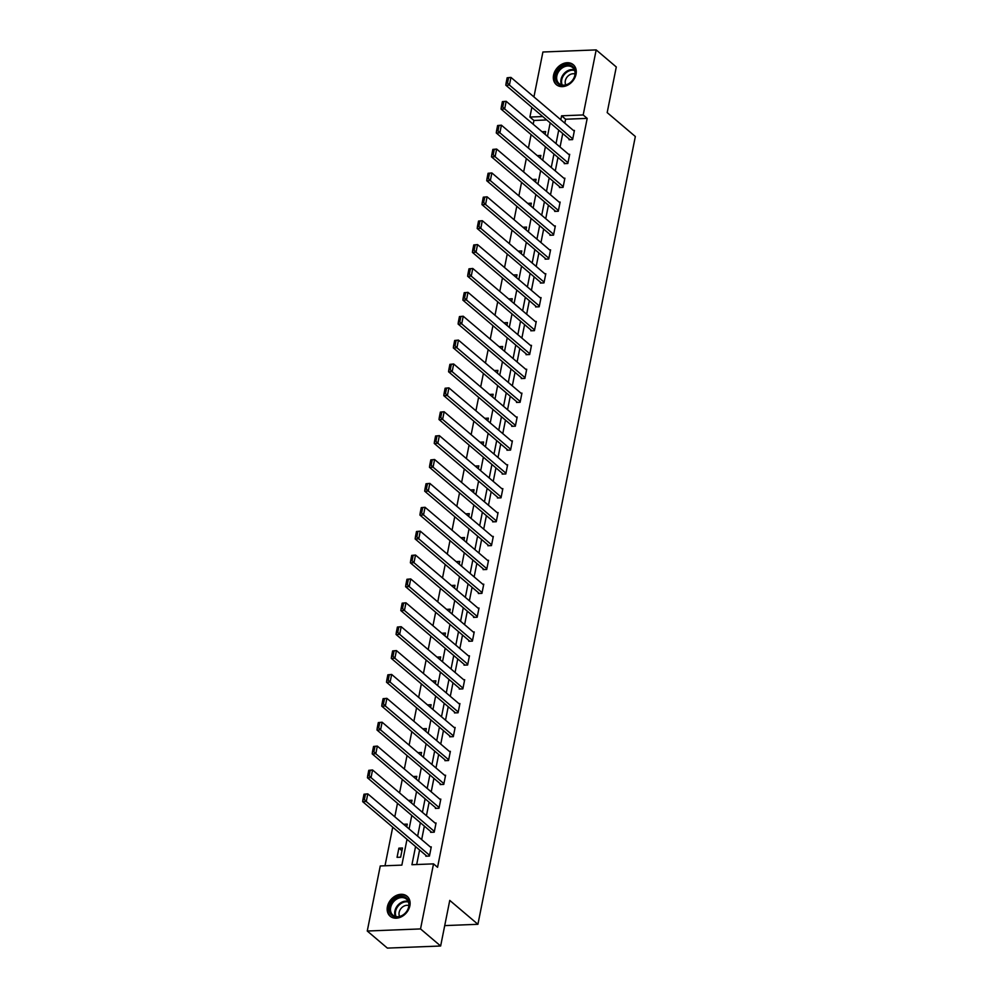 <?xml version="1.0" encoding="UTF-8"?>
<svg xmlns="http://www.w3.org/2000/svg" width="998" height="998" viewBox="0 0 998 998"><rect width="100%" height="100%" fill="white"/><g stroke="black" fill="none" stroke-linecap="round" stroke-linejoin="round"><path stroke-width="1.5" d="M576.033 74.239A13.086 10.167 130.3 0 1 567.825 85.092A13.086 10.167 130.3 0 1 556.335 84.643A13.086 10.167 130.3 0 1 553.578 75.112A13.086 10.167 130.3 0 1 561.787 64.259A13.086 10.167 130.3 0 1 573.276 64.695A13.086 10.167 130.3 0 1 576.033 74.239M409.866 905.81A13.086 10.167 130.3 0 1 401.658 916.663A13.086 10.167 130.3 0 1 390.168 916.226A13.086 10.167 130.3 0 1 387.411 906.683A13.086 10.167 130.3 0 1 395.62 895.83A13.086 10.167 130.3 0 1 407.109 896.279A13.086 10.167 130.3 0 1 409.866 905.81M533.93 96.918L542.912 51.996L596.18 49.9L616.29 66.978L607.183 112.599L635.339 136.514L477.917 924.298L449.761 900.396L440.642 946.004L387.374 948.1L367.264 931.022L380.263 865.965L401.857 865.116L407.009 839.318M546.754 119.96L533.93 120.471L533.182 124.226M531.111 134.605L528.416 148.103M526.333 158.495L523.638 171.98M521.567 182.372L518.873 195.87M516.789 206.249L514.095 219.747M512.024 230.139L509.329 243.624M507.246 254.016L504.551 267.514M502.481 277.893L499.786 291.391M497.703 301.783L495.008 315.268M492.937 325.66L490.23 339.158M488.159 349.55L485.465 363.035M483.394 373.427L480.687 386.925M478.616 397.304L475.921 410.802M473.85 421.193L471.143 434.679M469.072 445.071L466.378 458.569M464.295 468.948L461.6 482.446M459.529 492.837L456.834 506.323M454.751 516.715L452.057 530.212M449.986 540.592L447.291 554.09M445.208 564.481L442.513 577.979M440.442 588.358L437.748 601.856M435.664 612.248L432.97 625.734M430.899 636.125L428.204 649.623M426.121 660.002L423.426 673.5M421.356 683.892L418.661 697.377M416.578 707.769L413.883 721.267M411.812 731.646L409.118 745.144M407.034 755.536L404.34 769.021M402.269 779.413L399.562 792.911M397.491 803.303L394.796 816.788M392.725 827.18L385.003 865.777M533.93 120.471L529.913 117.053L531.859 107.31M444.721 925.608L477.917 924.298M400.647 857.195L402.481 848.001L398.888 848.15L397.054 857.332L400.647 857.195M406.697 826.905L407.259 824.123L403.654 824.261L406.71 826.855M411.475 803.016L412.024 800.246L408.431 800.384L411.488 802.978M416.241 779.139L416.802 776.357L413.197 776.544M417.975 752.617L421.031 755.212L421.568 752.48L417.962 752.667M422.74 728.74L425.797 731.334L426.346 728.59L422.74 728.777M430.562 707.495L431.124 704.713L427.506 704.9M435.34 683.605L435.889 680.836L432.284 681.023M440.106 659.728L440.667 656.946L437.049 657.133L440.118 659.678M444.883 635.851L445.432 633.069L441.827 633.256M449.649 611.961L450.21 609.192L446.593 609.379M454.427 588.084L454.976 585.302L451.37 585.489M456.148 561.562L459.205 564.157L459.754 561.425L456.136 561.612M460.926 537.685L463.97 540.28L464.519 537.535L460.914 537.722M468.736 516.44L469.297 513.658L465.679 513.845M473.514 492.55L474.062 489.781L470.457 489.968M478.279 468.673L478.84 465.891L475.235 466.041L478.291 468.636M483.057 444.796L483.606 442.014L480.001 442.201M487.822 420.906L488.384 418.137L484.779 418.324M492.6 397.029L493.149 394.247L489.544 394.435M494.322 370.507L497.378 373.102L497.927 370.37L494.322 370.557M502.144 349.263L502.693 346.493L499.087 346.668M506.909 325.385L507.471 322.604L503.865 322.791M511.687 301.508L512.236 298.726L508.631 298.913M516.465 277.619L517.014 274.837L513.409 274.986L516.465 277.581M521.23 253.742L521.792 250.96L518.174 251.147M526.008 229.852L526.557 227.082L522.952 227.27M530.774 205.975L531.335 203.193L527.717 203.38M532.508 179.453L535.552 182.048L536.101 179.316L532.495 179.503M540.317 158.208L540.879 155.439L537.261 155.626M545.095 134.331L545.644 131.549L542.039 131.736M415.567 846.578L411.937 864.717L433.531 863.869L437.561 867.287L587.198 118.375L565.604 119.224L564.818 123.153M562.747 133.545L560.053 147.03M557.969 157.422L555.275 170.92M553.204 181.299L550.509 194.797M548.426 205.189L545.731 218.674M543.661 229.066L540.966 242.564M538.883 252.943L536.188 266.441M534.117 276.833L531.423 290.318M529.339 300.71L526.645 314.208M524.574 324.587L521.879 338.085M519.796 348.477L517.101 361.975M515.03 372.354L512.336 385.852M510.252 396.243L507.558 409.729M505.487 420.121L502.78 433.619M500.709 443.998L498.014 457.496M495.944 467.887L493.237 481.373M491.166 491.764L488.471 505.262M486.4 515.642L483.693 529.14M481.622 539.531L478.928 553.017M476.844 563.408L474.15 576.906M472.079 587.298L469.384 600.784M467.301 611.175L464.606 624.673M462.536 635.052L459.841 648.55M457.758 658.942L455.063 672.427M452.992 682.819L450.298 696.317M448.214 706.696L445.52 720.194M443.449 730.586L440.754 744.071M438.671 754.463L435.976 767.961M433.905 778.34L431.211 791.838M429.128 802.23L426.433 815.715M424.362 826.107L421.667 839.605M419.584 849.997L416.677 864.53M425.996 855.436L425.847 856.197L429.439 856.059L431.273 846.878L430.275 846.915M430.774 831.559L430.612 832.32L434.217 832.182L436.051 822.988L435.041 823.026M435.54 807.669L435.39 808.442L438.983 808.293L440.817 799.111L439.819 799.149M440.318 783.792L440.155 784.553L443.761 784.416L445.595 775.234L444.584 775.271M445.083 759.902L444.933 760.676L448.526 760.538L450.372 751.344L449.362 751.382M449.861 736.025L449.699 736.786L453.304 736.649L455.138 727.467L454.127 727.505M454.626 712.148L454.477 712.909L458.07 712.772L459.916 703.578L458.905 703.627M459.404 688.258L459.242 689.032L462.847 688.882L464.681 679.7L463.671 679.738M464.17 664.381L464.02 665.142L467.625 665.005L469.459 655.823L468.449 655.861M468.948 640.504L468.798 641.265L472.391 641.128L474.225 631.934L473.214 631.984M473.713 616.614L473.563 617.388L477.169 617.238L479.003 608.056L477.992 608.094M478.491 592.737L478.341 593.498L481.934 593.361L483.768 584.179L482.758 584.217M483.257 568.86L483.107 569.621L486.712 569.484L488.546 560.29L487.535 560.327M488.034 544.97L487.885 545.744L491.478 545.594L493.311 536.413L492.301 536.45M492.8 521.093L492.65 521.854L496.256 521.717L498.089 512.535L497.079 512.573M497.578 497.204L497.428 497.977L501.021 497.827L502.855 488.646L501.857 488.683M502.343 473.326L502.194 474.087L505.799 473.95L507.633 464.769L506.622 464.806M507.121 449.449L506.972 450.21L510.564 450.073L512.398 440.879L511.4 440.929M511.899 425.56L511.737 426.333L515.342 426.183L517.176 417.002L516.166 417.039M516.665 401.683L516.515 402.444L520.108 402.306L521.942 393.125L520.944 393.162M521.443 377.805L521.28 378.566L524.886 378.429L526.719 369.235L525.709 369.285M526.208 353.916L526.058 354.689L529.651 354.539L531.497 345.358L530.487 345.395M530.986 330.039L530.824 330.8L534.429 330.662L536.263 321.481L535.252 321.518M535.751 306.161L535.602 306.922L539.194 306.785L541.041 297.591L540.03 297.629M540.529 282.272L540.367 283.045L543.972 282.896L545.806 273.714L544.796 273.751M545.295 258.395L545.145 259.156L548.738 259.018L550.584 249.837L549.574 249.874M550.073 234.505L549.923 235.279L553.516 235.129L555.35 225.947L554.339 225.985M554.838 210.628L554.688 211.389L558.294 211.252L560.128 202.07L559.117 202.107M559.616 186.751L559.466 187.512L563.059 187.374L564.893 178.18L563.882 178.23M564.381 162.861L564.232 163.635L567.837 163.485L569.671 154.303L568.66 154.341M569.159 138.984L569.01 139.745L572.603 139.608L574.436 130.426L573.426 130.464M440.642 946.004L420.532 928.926L367.264 931.022M596.18 49.9L583.181 114.957L561.587 115.805L560.801 119.735M587.198 118.375L583.181 114.957M433.531 863.869L420.532 928.926M558.718 130.127L556.023 143.612M553.952 154.004L551.258 167.502M549.174 177.881L546.48 191.379M544.409 201.771L541.714 215.269M539.631 225.648L536.936 239.146M534.866 249.537L532.171 263.023M530.088 273.415L527.393 286.913M525.322 297.292L522.628 310.79M520.544 321.181L517.85 334.667M515.779 345.059L513.084 358.556M511.001 368.936L508.306 382.434M506.236 392.825L503.541 406.311M501.458 416.702L498.763 430.2M496.692 440.592L493.985 454.078M491.914 464.469L489.22 477.967M487.149 488.346L484.442 501.844M482.371 512.236L479.676 525.721M477.605 536.113L474.898 549.611M472.827 559.99L470.133 573.488M468.05 583.88L465.355 597.365M463.284 607.757L460.589 621.255M458.506 631.634L455.812 645.132M453.741 655.524L451.046 669.009M448.963 679.401L446.268 692.899M444.197 703.291L441.503 716.776M439.419 727.168L436.725 740.666M434.654 751.045L431.959 764.543M429.876 774.935L427.181 788.42M425.111 798.812L422.416 812.31M420.333 822.689L417.638 836.187M542.737 116.554L529.913 117.053M409.093 828.926L411.787 815.441M413.858 805.049L416.553 791.551M418.636 781.16L421.331 767.674M423.401 757.282L426.109 743.784M428.179 733.405L430.874 719.907M432.945 709.516L435.652 696.03M437.723 685.638L440.417 672.141M442.501 661.761L445.195 648.263M447.266 637.872L449.961 624.386M452.044 613.995L454.739 600.497M456.81 590.117L459.504 576.619M461.587 566.228L464.282 552.73M466.353 542.351L469.048 528.853M471.131 518.461L473.825 504.976M475.896 494.584L478.591 481.086M480.674 470.707L483.369 457.209M485.44 446.817L488.134 433.332M490.218 422.94L492.912 409.442M494.983 399.063L497.678 385.565M499.761 375.173L502.456 361.688M504.526 351.296L507.234 337.798M509.304 327.419L511.999 313.921M514.07 303.529L516.777 290.031M518.848 279.652L521.542 266.154M523.613 255.762L526.32 242.277M528.391 231.885L531.086 218.387M533.169 208.008L535.864 194.51M537.934 184.119L540.629 170.633M542.712 160.241L545.407 146.743M547.478 136.364L550.172 122.866M565.604 119.224L561.587 115.805M401.945 850.733L398.888 848.15M416.253 779.089L413.197 776.494M430.575 707.445L427.518 704.85M435.34 683.568L432.296 680.973M444.883 635.801L441.84 633.206M449.661 611.924L446.605 609.329M454.427 588.034L451.383 585.452M468.748 516.39L465.692 513.795M473.514 492.513L470.47 489.918M483.069 444.746L480.013 442.151M487.835 420.869L484.779 418.274M492.613 396.979L489.556 394.397M502.156 349.225L499.1 346.63M506.922 325.336L503.865 322.753M511.7 301.458L508.643 298.864M521.243 253.692L518.187 251.097M526.008 229.814L522.964 227.22M530.786 205.925L527.73 203.343M540.33 158.171L537.273 155.576M545.095 134.281L542.051 131.699M429.602 855.298L366.266 801.519L362.661 801.656L426.857 856.159M363.996 794.221L367.788 793.859L366.266 801.519L364.37 799.523L365.443 794.159L363.996 794.221L362.923 799.573L364.37 799.523M431.124 847.639L367.788 793.859L365.443 794.159M362.661 801.656L362.923 799.573M396.218 898.038A11.327 8.795 130.3 0 1 408.731 901.294A11.327 8.795 130.3 0 1 402.356 915.553A11.327 8.795 130.3 0 1 389.831 912.297A11.327 8.795 130.3 0 1 396.218 898.038M402.531 915.241A10.479 8.146 -49.7 0 0 406.473 899.148A10.479 8.146 -49.7 0 0 396.842 899.023A10.479 8.146 -49.7 0 0 392.9 915.129A10.479 8.146 -49.7 0 0 402.531 915.241M408.856 905.573A7.46 5.801 -49.7 0 0 403.529 906.346A7.46 5.801 -49.7 0 0 399.624 916.438M407.97 897.127A12.999 10.105 -49.7 0 0 407.695 896.89A12.999 10.105 -49.7 0 0 395.757 896.74A12.999 10.105 -49.7 0 0 390.867 916.7A12.999 10.105 -49.7 0 0 391.154 916.925M575.16 74.838A11.327 8.795 130.3 0 1 563.383 85.554A11.327 8.795 130.3 0 1 555.736 75.599A11.327 8.795 130.3 0 1 567.513 64.882A11.327 8.795 130.3 0 1 575.16 74.838M556.847 75.91A10.479 8.146 -49.7 0 0 559.067 83.558A10.479 8.146 -49.7 0 0 568.274 83.907A10.479 8.146 -49.7 0 0 574.848 75.212A10.479 8.146 -49.7 0 0 572.64 67.565A10.479 8.146 -49.7 0 0 563.433 67.215A10.479 8.146 -49.7 0 0 556.847 75.91M575.023 74.002A7.46 5.801 -49.7 0 0 565.317 80.801A7.46 5.801 -49.7 0 0 565.791 84.867M574.137 65.556A12.999 10.105 -49.7 0 0 573.862 65.307A12.999 10.105 -49.7 0 0 562.448 64.87A12.999 10.105 -49.7 0 0 554.289 75.661A12.999 10.105 -49.7 0 0 557.034 85.129A12.999 10.105 -49.7 0 0 557.308 85.354M434.367 831.409L371.031 777.629L367.439 777.779L431.623 832.282M368.773 770.344L372.566 769.982L371.031 777.629L369.135 775.646L370.208 770.281L368.773 770.344L367.701 775.695L369.135 775.646M435.901 823.762L372.566 769.982L370.208 770.281M367.439 777.779L367.701 775.695M439.145 807.532L375.809 753.752L372.204 753.889L436.4 808.392M373.539 746.454L377.331 746.092L375.809 753.752L373.913 751.756L374.986 746.404L373.539 746.454L372.466 751.818L373.913 751.756M440.667 799.872L377.331 746.092L374.986 746.404M372.204 753.889L372.466 751.818M443.91 783.655L380.575 729.875L376.982 730.012L441.166 784.515M378.317 722.577L382.109 722.215L380.575 729.875L378.679 727.879L379.751 722.515L378.317 722.577L377.244 727.929L378.679 727.879M445.445 775.995L382.109 722.215L379.751 722.515M376.982 730.012L377.244 727.929M448.688 759.765L385.353 705.985L381.747 706.135L445.944 760.638M383.082 698.687L386.875 698.338L385.353 705.985L383.457 703.989L384.529 698.637L383.082 698.687L382.009 704.052L383.457 703.989M450.21 752.118L386.875 698.338L384.529 698.637M381.747 706.135L382.009 704.052M453.454 735.888L390.118 682.108L386.525 682.245L450.709 736.749M387.86 674.81L391.653 674.448L390.118 682.108L388.222 680.112L389.295 674.76L387.86 674.81L386.787 680.174L388.222 680.112M454.988 728.228L391.653 674.448L389.295 674.76M386.525 682.245L386.787 680.174M458.232 711.998L394.896 658.231L391.291 658.368L455.487 712.871M392.626 650.933L396.431 650.571L394.896 658.231L393 656.235L394.073 650.871L392.626 650.933L391.565 656.285L393 656.235M459.754 704.351L396.431 650.571L394.073 650.871M391.291 658.368L391.565 656.285M462.997 688.121L399.662 634.341L396.069 634.479L460.253 688.994M397.404 627.043L401.196 626.694L399.662 634.341L397.765 632.345L398.838 626.994L397.404 627.043L396.331 632.408L397.765 632.345M464.532 680.461L401.196 626.694L398.838 626.994M396.069 634.479L396.331 632.408M467.775 664.244L404.44 610.464L400.834 610.601L465.031 665.105M402.169 603.166L405.974 602.804L404.44 610.464L402.543 608.468L403.616 603.104L402.169 603.166L401.109 608.531L402.543 608.468M469.297 656.584L405.974 602.804L403.616 603.104M400.834 610.601L401.109 608.531M472.541 640.354L409.205 586.575L405.612 586.724L469.796 641.227M406.947 579.289L410.739 578.927L409.205 586.575L407.309 584.591L408.382 579.227L406.947 579.289L405.874 584.641L407.309 584.591M474.075 632.707L410.739 578.927L408.382 579.227M405.612 586.724L405.874 584.641M477.318 616.477L413.983 562.697L410.39 562.835L474.574 617.338M411.712 555.399L415.517 555.038L413.983 562.697L412.087 560.701L413.16 555.35L411.712 555.399L410.652 560.764L412.087 560.701M478.84 608.817L415.517 555.038L413.16 555.35M410.39 562.835L410.652 560.764M482.084 592.6L418.761 538.82L415.156 538.957L479.339 593.461M416.49 531.522L420.283 531.161L418.761 538.82L416.865 536.824L417.925 531.46L416.49 531.522L415.418 536.874L416.865 536.824M483.618 584.94L420.283 531.161L417.925 531.46M415.156 538.957L415.418 536.874M486.862 568.71L423.526 514.931L419.933 515.08L484.117 569.584M421.256 507.645L425.061 507.283L423.526 514.931L421.63 512.947L422.703 507.583L421.256 507.645L420.195 512.997L421.63 512.947M488.384 561.063L425.061 507.283L422.703 507.583M419.933 515.08L420.195 512.997M491.627 544.833L428.304 491.053L424.699 491.191L488.883 545.694M426.034 483.756L429.826 483.394L428.304 491.053L426.408 489.057L427.468 483.706L426.034 483.756L424.961 489.12L426.408 489.057M493.162 537.174L429.826 483.394L427.468 483.706M424.699 491.191L424.961 489.12M496.405 520.944L433.07 467.176L429.477 467.314L493.661 521.817M430.812 459.878L434.604 459.517L433.07 467.176L431.173 465.18L432.246 459.816L430.812 459.878L429.739 465.23L431.173 465.18M497.94 513.296L434.604 459.517L432.246 459.816M429.477 467.314L429.739 465.23M501.171 497.066L437.848 443.287L434.242 443.436L498.426 497.94M435.577 435.989L439.37 435.639L437.848 443.287L435.951 441.291L437.012 435.939L435.577 435.989L434.504 441.353L435.951 441.291M502.705 489.419L439.37 435.639L437.012 435.939M434.242 443.436L434.504 441.353M505.949 473.189L442.613 419.409L439.02 419.547L503.204 474.05M440.355 412.112L444.147 411.75L442.613 419.409L440.717 417.414L441.79 412.062L440.355 412.112L439.282 417.476L440.717 417.414M507.483 465.53L444.147 411.75L441.79 412.062M439.02 419.547L439.282 417.476M510.726 449.3L447.391 395.532L443.786 395.67L507.982 450.173M445.12 388.234L448.913 387.873L447.391 395.532L445.495 393.536L446.568 388.172L445.12 388.234L444.048 393.586L445.495 393.536M512.248 441.652L448.913 387.873L446.568 388.172M443.786 395.67L444.048 393.586M515.492 425.422L452.156 371.643L448.564 371.78L512.747 426.296M449.898 364.345L453.691 363.996L452.156 371.643L450.26 369.647L451.333 364.295L449.898 364.345L448.826 369.709L450.26 369.647M517.026 417.763L453.691 363.996L451.333 364.295M448.564 371.78L448.826 369.709M520.27 401.545L456.934 347.766L453.329 347.903L517.525 402.406M454.664 340.468L458.456 340.106L456.934 347.766L455.038 345.77L456.111 340.405L454.664 340.468L453.591 345.819L455.038 345.77M521.792 393.886L458.456 340.106L456.111 340.405M453.329 347.903L453.591 345.819M525.035 377.656L461.7 323.876L458.107 324.026L522.291 378.529M459.442 316.591L463.234 316.229L461.7 323.876L459.804 321.892L460.876 316.528L459.442 316.591L458.369 321.942L459.804 321.892M526.57 370.009L463.234 316.229L460.876 316.528M458.107 324.026L458.369 321.942M529.813 353.779L466.478 299.999L462.872 300.136L527.069 354.639M464.207 292.701L468 292.339L466.478 299.999L464.581 298.003L465.654 292.651L464.207 292.701L463.134 298.065L464.581 298.003M531.335 346.119L468 292.339L465.654 292.651M462.872 300.136L463.134 298.065M534.579 329.901L471.243 276.122L467.65 276.259L531.834 330.762M468.985 268.824L472.778 268.462L471.243 276.122L469.347 274.126L470.42 268.761L468.985 268.824L467.912 274.176L469.347 274.126M536.113 322.242L472.778 268.462L470.42 268.761M467.65 276.259L467.912 274.176M539.357 306.012L476.021 252.232L472.416 252.382L536.612 306.885M473.751 244.947L477.543 244.585L476.021 252.232L474.125 250.236L475.198 244.884L473.751 244.947L472.678 250.298L474.125 250.236M540.879 298.365L477.543 244.585L475.198 244.884M472.416 252.382L472.678 250.298M544.122 282.135L480.786 228.355L477.194 228.492L541.378 282.995M478.529 221.057L482.321 220.695L480.786 228.355L478.89 226.359L479.963 221.007L478.529 221.057L477.456 226.421L478.89 226.359M545.657 274.475L482.321 220.695L479.963 221.007M477.194 228.492L477.456 226.421M548.9 258.245L485.564 204.478L481.959 204.615L546.156 259.118M483.294 197.18L487.099 196.818L485.564 204.478L483.668 202.482L484.741 197.117L483.294 197.18L482.234 202.532L483.668 202.482M550.422 250.598L487.099 196.818L484.741 197.117M481.959 204.615L482.234 202.532M553.665 234.368L490.33 180.588L486.737 180.738L550.921 235.241M488.072 173.29L491.864 172.941L490.33 180.588L488.434 178.592L489.507 173.24L488.072 173.29L486.999 178.654L488.434 178.592M555.2 226.721L491.864 172.941L489.507 173.24M486.737 180.738L486.999 178.654M558.443 210.491L495.108 156.711L491.503 156.848L555.699 211.351M492.837 149.413L496.642 149.051L495.108 156.711L493.212 154.715L494.284 149.363L492.837 149.413L491.777 154.777L493.212 154.715M559.965 202.831L496.642 149.051L494.284 149.363M491.503 156.848L491.777 154.777M563.209 186.601L499.886 132.821L496.28 132.971L560.464 187.474M497.615 125.536L501.408 125.174L499.886 132.821L497.99 130.838L499.05 125.474L497.615 125.536L496.542 130.888L497.99 130.838M564.743 178.954L501.408 125.174L499.05 125.474M496.28 132.971L496.542 130.888M567.987 162.724L504.651 108.944L501.058 109.081L565.242 163.597M502.381 101.646L506.186 101.297L504.651 108.944L502.755 106.948L503.828 101.596L502.381 101.646L501.32 107.011L502.755 106.948M569.509 155.064L506.186 101.297L503.828 101.596M501.058 109.081L501.32 107.011M572.752 138.847L509.429 85.067L505.824 85.204L570.008 139.708M507.159 77.769L510.951 77.407L509.429 85.067L507.533 83.071L508.593 77.707L507.159 77.769L506.086 83.121L507.533 83.071M574.287 131.187L510.951 77.407L508.593 77.707M505.824 85.204L506.086 83.121M395.395 916.438A10.479 8.146 130.3 0 1 401.034 902.591A10.479 8.146 130.3 0 1 408.17 901.394M408.431 902.042A10.142 7.884 -49.7 0 0 401.52 903.19A10.142 7.884 -49.7 0 0 396.069 916.588M561.562 84.867A10.479 8.146 130.3 0 1 561.038 79.478A10.479 8.146 130.3 0 1 574.337 69.823M574.599 70.459A10.142 7.884 -49.7 0 0 561.737 79.803A10.142 7.884 -49.7 0 0 562.236 85.017"/></g></svg>
